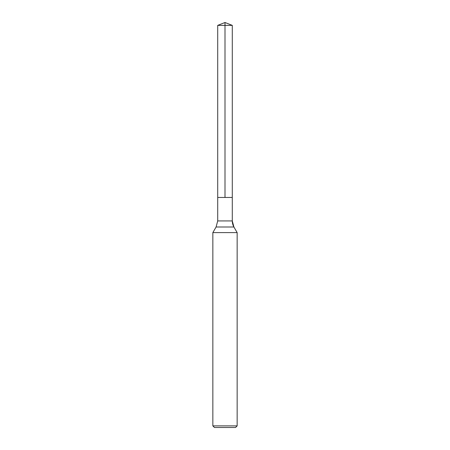 <?xml version="1.0" encoding="UTF-8"?>
<svg xmlns="http://www.w3.org/2000/svg" width="450" height="450" viewBox="0 0 450 450"><rect width="100%" height="100%" fill="white"/><g stroke="black" fill="none" stroke-linecap="round" stroke-linejoin="round"><path stroke-width="0.67" d="M212.85 425.88L237.15 425.88L235.53 427.5L214.47 427.5L212.85 425.88L212.85 232.605L237.15 232.605L233.916 227.008L237.15 232.605L237.15 425.88L237.15 232.605M217.71 25.374L232.29 25.374L232.29 197.46L225 197.46L225 22.5L217.71 25.374L217.71 197.46L232.29 197.46L217.71 197.46L217.71 220.933L216.084 227.008L212.85 232.605M232.29 197.46L232.29 25.374L232.29 220.933L232.29 25.374L225 22.5L232.29 25.374L225 22.5L232.29 25.374L225 25.374M217.71 220.933L232.29 220.933A12.15 12.15 0 0 0 233.916 227.008L216.084 227.008M232.29 220.933L233.916 227.008M235.53 427.5L237.15 425.88"/></g></svg>
